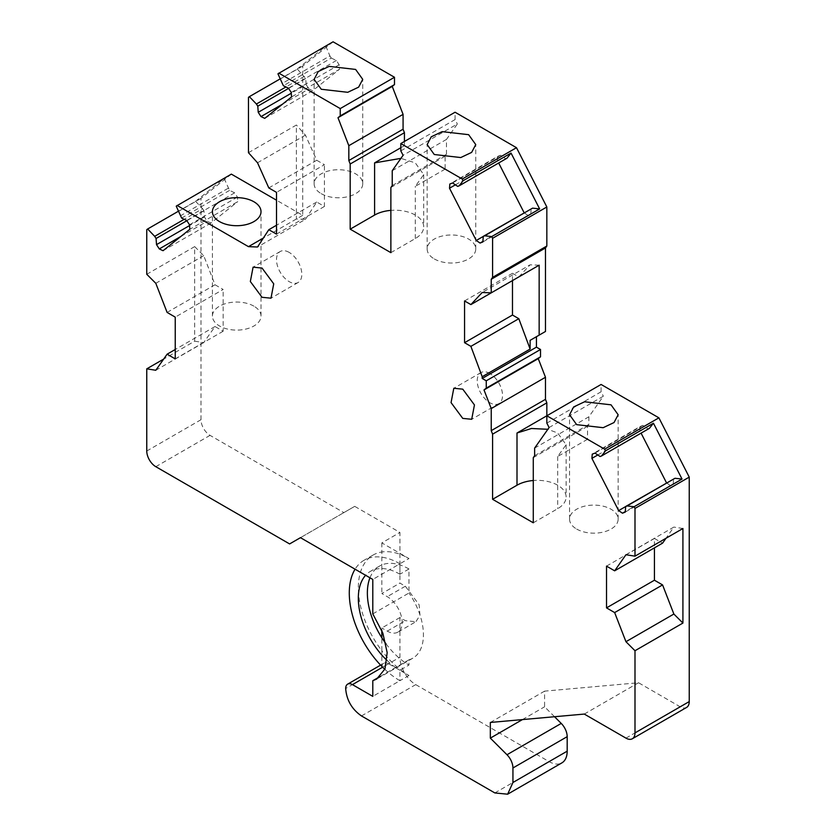 <?xml version="1.0" encoding="UTF-8"?>
<svg xmlns="http://www.w3.org/2000/svg" width="836" height="836" viewBox="0 0 836 836"><rect width="100%" height="100%" fill="white"/><g stroke="black" fill="none" stroke-linecap="round" stroke-linejoin="round"><path stroke-width="0.63" stroke-dasharray="4.18 3.13" d="M253.904 306.164A24.296 14.024 0 0 0 227.423 303.123A24.296 14.024 0 0 0 212.428 316.081A24.296 14.024 0 0 0 219.544 325.998A24.296 14.024 0 0 0 246.014 329.039A24.296 14.024 0 0 0 261.01 316.081A24.296 14.024 0 0 0 253.904 306.164M333.073 41.8L302.726 66.044L302.726 215.333L276.507 200.201M302.726 215.333L263.35 238.061M361.486 715.94L415.743 684.621A22.373 12.916 -120 0 1 399.921 657.211L399.921 617.543L405.345 620.678L415.9 621.712L397.811 632.162A21.099 12.185 -120 0 0 401.04 615.254A21.099 12.185 -120 0 0 387.256 596.664L381.833 593.529L399.921 583.089L405.345 586.224L419.129 604.804L419.975 615.254L415.9 621.712M231.353 174.128L201.006 198.372L201.006 419.703A12.791 7.378 -120 0 0 210.045 435.357L343.857 512.614L354.715 506.355L399.921 532.448L399.921 583.089M392.23 185.582L446.476 154.263L445.128 156.186L445.128 169.133L404.436 145.642L404.436 141.472M446.476 154.263L446.476 139.413L457.334 123.979L403.077 155.297M400.82 150.888L455.066 119.569L457.334 123.979M455.066 119.569L455.066 112.233M536.44 336.699L545.48 331.474M546.838 415.785L587.53 439.276L587.53 426.329L588.878 424.395L588.878 416.788L603.352 396.212L549.095 427.53M546.838 423.11L601.084 391.791L603.352 396.212M601.084 391.791L601.084 384.466M554.529 716.724L544.581 706.807L544.581 691.142L638.537 682.751L680.201 706.807A12.791 7.378 -120 0 0 686.596 707.434M415.743 684.621L549.095 761.617A25.571 14.766 -120 0 0 561.886 762.881M201.006 198.372L146.76 229.691M176.229 206.147L224.152 178.486L195.551 201.319L178.34 211.268M248.47 152.695L296.393 125.024L296.393 218.99L305.433 219.335L257.519 247.007M302.726 66.044L248.47 97.363M399.921 617.543L381.833 627.982L381.833 630.511M397.811 632.162A21.099 12.185 -120 0 1 387.256 631.117L381.833 627.982M372.793 613.885L408.961 593.006L408.961 568.992A58.813 33.962 -120 0 0 381.833 564.948L381.833 593.529M369.961 577.801A58.813 33.962 -120 0 1 379.554 566.077A58.813 33.962 -120 0 1 381.833 564.948L381.833 551.99A71.603 41.34 -120 0 0 373.159 555.01A71.603 41.34 -120 0 0 381.833 650.721L381.833 637.763M381.833 542.898L381.833 551.99C390.13 550.778 399.169 552.962 408.961 558.553L381.833 542.898L399.921 532.448M408.961 568.992L399.921 574.217L399.921 563.777L408.961 558.553M373.159 555.01L364.12 560.225A71.603 41.34 -120 0 1 399.921 563.777L372.793 579.432M300.458 537.673L354.715 506.355M343.857 512.614L289.611 543.933M146.76 274.281L194.673 246.61L194.673 341.182L163.657 359.093M277.939 73.819L325.862 46.158L297.271 68.991L280.05 78.939M400.82 147.732L404.436 145.642M445.128 169.133L415.283 186.365L423.716 174.619L415.283 162.874L400.925 158.37M390.872 252.66L415.283 238.563A28.769 16.605 0 0 0 423.716 226.817A28.769 16.605 0 0 0 415.283 215.071A28.769 16.605 0 0 0 390.872 210.379M445.128 156.186L390.872 187.504M392.23 170.732L446.476 139.413M587.53 439.276L557.685 456.498L566.118 444.752L557.685 433.006L547.862 429.296M533.274 522.793L557.685 508.696A28.769 16.605 0 0 0 566.118 496.96A28.769 16.605 0 0 0 557.685 485.214A28.769 16.605 0 0 0 533.274 480.512M587.53 426.329L533.274 457.647M534.632 455.714L588.878 424.395M534.632 448.106L588.878 416.788M584.291 714.069L638.537 682.751M490.335 722.461L544.581 691.142M522.416 719.597L544.581 706.807M382.616 667.201L388.615 663.742L408.961 675.488A71.603 41.34 -120 0 1 381.833 650.721L381.833 667.65L345.665 688.53M195.551 201.319L202.605 208.686L184.223 219.293M224.152 178.486L229.566 190.399L234.655 192.823L237.424 197.108L237.758 201.633L189.835 229.294M202.605 208.686L203.994 210.829L204.433 216.963L207.203 221.247L210.954 223.034L237.758 201.633M228.176 188.257L180.262 215.928M464.565 300.939L512.478 273.278L512.478 280.582M512.478 273.278L518.811 276.925L530.118 264.834L482.194 292.495M539.157 265.179L530.118 264.834M524.141 212.752L527.976 215.395L530.755 214.309L482.832 241.97M530.755 214.309L531.194 208.686M527.976 215.395L482.874 241.437M524.172 212.814L483.271 236.431M455.39 184.829L497.43 160.554L498.674 162.999M497.43 160.554L497.765 156.353L449.841 184.024M497.765 156.353L500.534 155.277L505.623 158.725L457.71 186.397M452.61 182.938L500.534 155.277M507.013 158.182L505.623 158.725M325.862 46.158L329.896 55.928L281.972 83.6M329.896 55.928L331.275 58.071L283.362 85.732M331.275 58.071L336.375 60.495L339.144 64.78L339.468 69.283L291.555 96.955M288.451 88.167L336.375 60.495M291.221 92.451L339.144 64.78M264.74 118.367L312.664 90.706L339.468 69.283M282.537 104.155L308.923 88.919L312.664 90.706M297.271 68.991L305.704 78.5L306.154 84.635L291.283 93.224M306.154 84.635L308.923 88.919M305.704 78.5L288.598 88.376M304.325 76.358L285.943 86.965M268.816 187.933L316.74 160.261L305.433 135.119L296.393 125.024M305.433 135.119L257.519 162.78M316.74 160.261L324.42 164.702L276.507 192.364M305.433 219.335L316.74 202.019L324.42 206.461L324.42 164.702M324.42 206.461L276.507 234.122M316.74 202.019L276.507 225.25M229.566 190.399L181.642 218.071M186.741 220.495L234.655 192.823M189.511 224.779L237.424 197.108M163.041 250.706L210.954 223.034M180.869 236.452L207.203 221.247M204.433 216.963L189.563 225.553M203.994 210.829L186.877 220.704M167.106 312.424L215.019 284.762L203.723 255.638L194.673 246.61M203.723 255.638L155.799 283.3M215.019 284.762L223.16 289.465L175.236 317.126M194.673 341.182L203.723 342.603L215.019 326.521L223.16 331.223L223.16 289.465M223.16 331.223L175.236 358.884M215.019 326.521L175.236 349.49M203.723 342.603L155.799 370.264M385.95 643.73A58.813 33.962 -120 0 0 408.961 665.038L408.961 659.823A51.142 29.532 -120 0 0 412.827 658.183A51.142 29.532 -120 0 0 408.961 593.006M408.961 659.823L380.025 676.523M408.961 675.488L399.921 680.703L399.921 670.263L408.961 665.038M384.821 669.322A71.603 41.34 -120 0 0 399.921 680.703L372.793 696.367M388.615 663.742A9.593 5.538 -120 0 0 383.818 663.261A9.593 5.538 -120 0 0 381.833 667.65L399.921 657.211M606.518 566.118L654.431 538.457L654.431 547.852M654.431 538.457L662.572 543.149M625.955 554.738L673.868 527.077L666.02 538.248M682.918 528.498L673.868 527.077M666.543 482.894L670.378 485.528L673.158 484.441L625.234 512.113M673.158 484.441L673.597 478.819M670.378 485.528L625.276 511.569M666.574 482.947L625.673 506.553M597.803 454.972L639.833 430.707L641.076 433.142M639.833 430.707L640.167 426.496L592.243 454.157M640.167 426.496L642.936 425.409L648.025 428.868L600.112 456.529M595.013 453.081L642.936 425.409M649.415 428.325L648.025 428.868M289.162 252.399A17.901 10.335 -120 0 0 280.206 251.511A17.901 10.335 -120 0 0 277.468 265.858A17.901 10.335 -120 0 0 289.162 281.627A17.901 10.335 -120 0 0 298.107 282.516A17.901 10.335 -120 0 0 300.855 268.168A17.901 10.335 -120 0 0 289.162 252.399M489.875 373.504A17.901 10.335 -120 0 0 480.93 372.616A17.901 10.335 -120 0 0 478.182 386.964A17.901 10.335 -120 0 0 489.875 402.733A17.901 10.335 -120 0 0 498.831 403.621A17.901 10.335 -120 0 0 501.569 389.273A17.901 10.335 -120 0 0 489.875 373.504M364.12 560.225A71.603 41.34 -120 0 0 355.07 569.201M321.254 193.67A24.296 14.024 0 0 0 347.734 196.711A24.296 14.024 0 0 0 362.73 183.753A24.296 14.024 0 0 0 355.613 173.836A24.296 14.024 0 0 0 329.144 170.795A24.296 14.024 0 0 0 314.137 183.753A24.296 14.024 0 0 0 321.254 193.67M434.271 258.92A24.296 14.024 0 0 0 460.751 261.961A24.296 14.024 0 0 0 475.747 249.003A24.296 14.024 0 0 0 468.63 239.086A24.296 14.024 0 0 0 442.16 236.045A24.296 14.024 0 0 0 427.154 249.003A24.296 14.024 0 0 0 434.271 258.92M576.673 529.063A24.296 14.024 0 0 0 603.153 532.104A24.296 14.024 0 0 0 618.149 519.135A24.296 14.024 0 0 0 611.032 509.218A24.296 14.024 0 0 0 584.563 506.177A24.296 14.024 0 0 0 569.556 519.135A24.296 14.024 0 0 0 576.673 529.063M399.921 574.217A58.813 33.962 -120 0 0 370.505 571.302A58.813 33.962 -120 0 0 365.604 575.283M387.005 660.44A58.813 33.962 -120 0 0 399.921 670.263M387.256 631.117L405.345 620.678M405.345 586.224L387.256 596.664M155.799 466.687L210.045 435.357M201.006 419.703L146.76 451.022M415.283 238.563L415.283 186.365M557.685 456.498L557.685 508.696M680.201 706.807L625.955 738.125M549.095 761.617L494.849 792.936M212.428 316.081L212.428 211.675M261.01 316.081L261.01 211.675M412.827 658.183L376.67 679.062M383.818 663.261L380.599 665.122M280.206 251.511L253.089 267.175M298.107 282.516L270.989 298.18M480.93 372.616L453.802 388.27M498.831 403.621L471.703 419.275M362.73 183.753L362.73 79.347M314.137 183.753L314.137 79.347M423.716 174.619L423.716 226.817M475.747 249.003L475.747 144.597M427.154 249.003L427.154 144.597M566.118 444.752L566.118 496.96M618.149 519.135L618.149 414.74M569.556 519.135L569.556 414.74M379.554 566.077L370.505 571.302"/><path stroke-width="1.25" d="M253.904 201.758A24.296 14.024 0 0 0 227.423 198.717A24.296 14.024 0 0 0 212.428 211.675A24.296 14.024 0 0 0 219.544 221.603A24.296 14.024 0 0 0 246.014 224.644A24.296 14.024 0 0 0 261.01 211.675A24.296 14.024 0 0 0 253.904 201.758M276.507 200.201L231.353 174.128L176.229 206.147L181.642 218.071L186.741 220.495L189.511 224.779L189.835 229.294L163.041 250.706L159.289 248.919L156.52 244.634L156.071 238.49L154.691 236.348L147.638 228.991L146.76 229.691L146.76 274.281L155.799 283.3L167.106 312.424L175.236 317.126L175.236 358.884L167.106 354.192L155.799 370.264L146.76 368.843L146.76 451.022A12.791 7.378 -120 0 0 155.799 466.687L289.611 543.933L300.458 537.673L372.793 579.432L372.793 613.885L382.846 633.113L387.172 652.634L384.978 668.936L376.67 679.062L372.793 680.703L372.793 696.367L352.447 684.621A9.593 5.538 -120 0 0 347.651 684.141A9.593 5.538 -120 0 0 345.665 688.53C346.606 700.171 351.883 709.304 361.486 715.94L494.849 792.936L507.64 794.2L512.938 782.496L512.938 767.981A12.791 7.378 -120 0 0 506.982 754.741L490.335 738.125L490.335 722.461L584.291 714.069L625.955 738.125A12.791 7.378 -120 0 0 632.35 738.752A12.791 7.378 -120 0 0 634.994 732.9L689.24 701.582L689.24 477.116L658.893 417.833L601.084 384.466L546.838 415.785L546.838 402.837L492.592 434.156L491.234 430.655L545.48 399.336L545.48 377.266L491.234 408.585L491.234 430.655M263.35 238.061L248.47 246.651L177.107 205.447M539.157 335.131L530.118 340.356L530.118 349.051L482.194 376.712L470.887 346.355L464.565 342.697L464.565 300.939L470.887 304.597L482.194 292.495L491.234 292.851L539.157 265.179L539.157 335.131L545.48 331.474L545.48 247.958L546.838 246.024L546.838 206.983L492.592 238.302L491.714 236.588L484.661 235.804L483.281 236.348L482.832 241.97L480.063 243.057L476.259 240.475L449.507 188.225L449.841 184.024L452.61 182.938L457.71 186.397L459.089 185.853L463.123 180.733L462.245 179.019L400.82 143.552L400.82 150.888L403.077 155.297L392.23 170.732L392.23 185.582L390.872 187.504L390.872 252.66L350.19 229.168L350.19 164.013L348.831 160.522L403.077 129.204L403.077 114.365L392.23 86.401L394.487 84.593L394.487 77.267L333.073 41.8L277.939 73.819L283.362 85.732L288.451 88.167L291.221 92.451L291.555 96.955L264.74 118.367L260.999 116.591L258.23 112.306L257.791 106.162L256.401 104.019L249.347 96.662L248.47 97.363L248.47 152.695L257.519 162.78L268.816 187.933L276.507 192.364L276.507 234.122L268.816 229.691L257.519 247.007L248.47 246.651M403.077 129.204L404.436 132.694L350.19 164.013M404.436 141.472L404.436 132.694M546.838 206.983L516.491 147.7L455.066 112.233L400.82 143.552M536.44 347.139L540.516 349.49L486.259 380.808L482.194 378.457L536.44 347.139L536.44 336.699L530.118 340.356M491.234 408.585L484.002 389.942L538.248 358.623L540.516 356.815L540.516 349.49M538.248 358.623L545.48 377.266M545.48 399.336L546.838 402.837M632.35 738.752L686.596 707.434A12.791 7.378 -120 0 0 689.24 701.582M507.64 794.2L561.886 762.881A25.571 14.766 -120 0 0 567.184 751.177L567.184 736.662A12.791 7.378 -120 0 0 561.238 723.422L554.529 716.724M178.34 211.268L147.638 228.991M689.24 477.116L634.994 508.434L634.116 506.72L627.063 505.947L625.683 506.491L625.234 512.113L622.465 513.199L618.65 510.608L591.909 458.368L592.243 454.157L595.013 453.081L600.112 456.529L601.492 455.986L605.525 450.865L604.647 449.162L546.838 415.785L546.838 423.11L549.095 427.53L534.632 448.106L534.632 455.714L533.274 457.647L533.274 522.793L492.592 499.301L492.592 434.156M486.259 380.808L486.259 388.134L484.002 389.942M482.194 376.712L482.194 378.457M545.48 247.958L491.234 279.276L491.234 292.851M491.234 279.276L492.592 277.353L546.838 246.024M492.592 238.302L492.592 277.353M348.831 160.522L348.831 145.683L337.984 117.719L340.242 115.911L340.242 108.586L278.816 73.119M634.994 650.732L625.955 641.703L614.648 612.579L606.518 607.876L606.518 566.118L614.648 570.821L625.955 554.738L634.994 556.159L682.918 528.498L682.918 623.06L634.994 650.732L634.994 732.9M634.994 508.434L634.994 556.159M262.034 297.292L250.34 281.513L253.089 267.175L262.034 268.053L273.727 283.832L270.989 298.18L262.034 297.292M462.757 418.397L451.064 402.618L453.802 388.27L462.757 389.158L474.451 404.938L471.703 419.275L462.757 418.397M163.657 359.093L146.76 368.843M280.05 78.939L249.347 96.662M394.487 77.267L340.242 108.586M321.254 89.264L347.734 92.305L358.634 87.143L362.73 79.347L355.613 69.43L329.144 66.389L318.234 71.562L314.137 79.347L321.254 89.264M340.242 115.911L394.487 84.593M337.984 117.719L392.23 86.401M403.077 114.365L348.831 145.683M350.19 229.168L374.601 215.071L374.601 162.874L400.82 147.732M400.925 158.37L374.601 162.874M516.491 147.7L462.245 179.019M434.271 154.514L460.751 157.555L471.65 152.392L475.747 144.597L468.63 134.68L442.16 131.639L431.251 136.811L427.154 144.597L434.271 154.514M491.714 236.588L539.638 208.916L511.036 153.061L463.123 180.733M540.516 356.815L486.259 388.134M492.592 499.301L517.003 485.214L517.003 433.006L546.838 415.785M547.862 429.296L531.477 428.492L517.003 433.006M658.893 417.833L604.647 449.162M576.673 424.657L603.153 427.698L614.052 422.535L618.149 414.74L611.032 404.823L584.563 401.782L573.653 406.944L569.556 414.74L576.673 424.657M634.116 506.72L682.04 479.059L653.438 423.204L605.525 450.865M490.335 738.125L522.416 719.597M381.833 630.511L381.833 637.763A58.813 33.962 -120 0 0 385.95 643.73M184.223 219.293L154.691 236.348M533.274 480.512A28.769 16.605 0 0 0 517.003 485.214M470.887 346.355L518.811 318.694L530.118 349.051M512.478 280.582L512.478 315.036L464.565 342.697M512.478 315.036L518.811 318.694M470.887 304.597L518.811 276.925M484.661 235.804L532.584 208.143L539.638 208.916M483.281 236.348L532.584 208.143M482.874 241.437L480.063 243.057M483.271 236.431L476.259 240.475M449.507 188.225L455.39 184.829M498.674 162.999L524.141 212.752M459.089 185.853L507.013 158.182L511.036 153.061M390.872 210.379A28.769 16.605 0 0 0 374.601 215.071M260.999 116.591L282.537 104.155M291.283 93.224L258.23 112.306M288.598 88.376L257.791 106.162M285.943 86.965L256.401 104.019M276.507 225.25L268.816 229.691M159.289 248.919L180.869 236.452M189.563 225.553L156.52 244.634M186.877 220.704L156.071 238.49M175.236 349.49L167.106 354.192M380.025 676.523L372.793 680.703M625.955 641.703L673.868 614.042L682.918 623.06M614.648 612.579L662.572 584.918L673.868 614.042M654.431 547.852L654.431 580.215L606.518 607.876M654.431 580.215L662.572 584.918M614.648 570.821L662.572 543.149L666.02 538.248M627.063 505.947L674.986 478.276L682.04 479.059M625.683 506.491L674.986 478.276M625.276 511.569L622.465 513.199M625.673 506.553L618.65 510.608M591.909 458.368L597.803 454.972M641.076 433.142L666.543 482.894M601.492 455.986L649.415 428.325L653.438 423.204M369.961 577.801A58.813 33.962 -120 0 0 381.833 637.763M355.07 569.201A71.603 41.34 -120 0 0 384.821 669.322M365.604 575.283A58.813 33.962 -120 0 0 387.005 660.44M561.238 723.422L506.982 754.741M567.184 736.662L512.938 767.981M567.184 751.177L512.938 782.496M352.447 684.621L382.616 667.201M380.599 665.122L347.651 684.141"/></g></svg>
